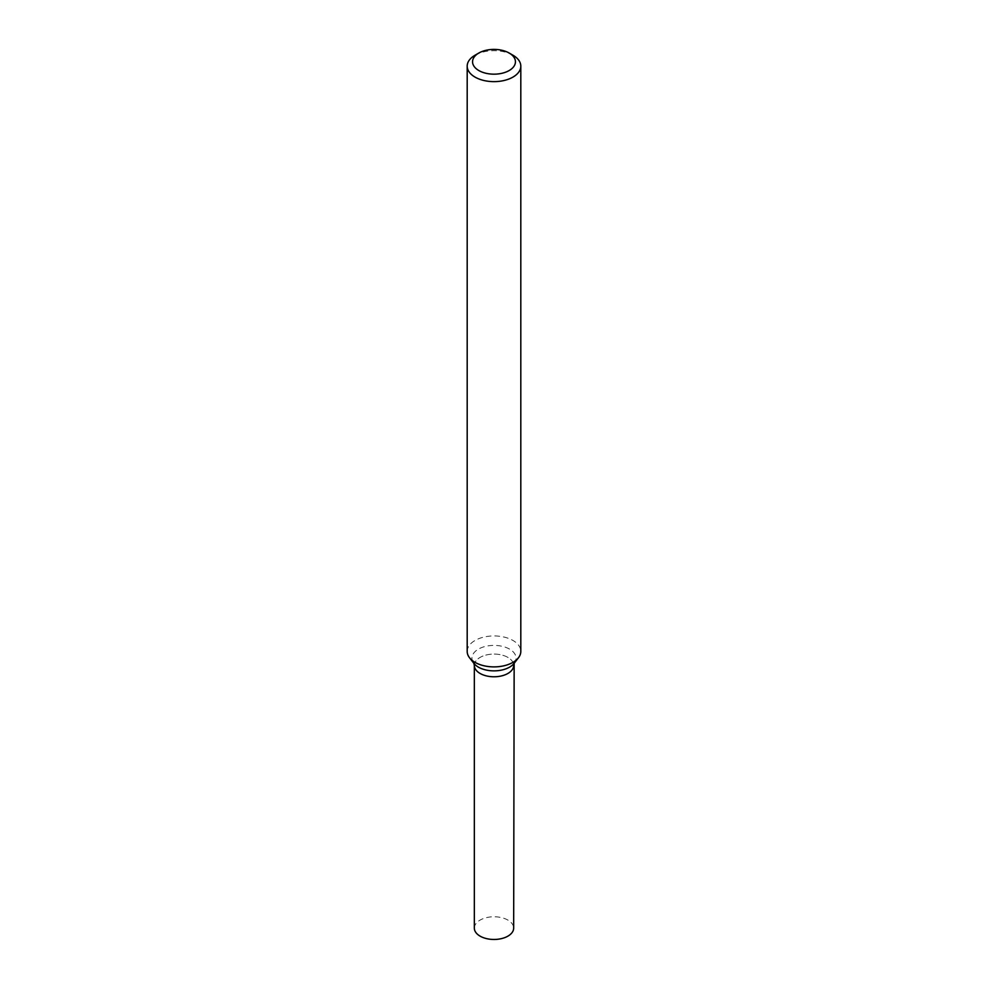 <?xml version="1.0" encoding="UTF-8"?>
<svg xmlns="http://www.w3.org/2000/svg" width="988" height="988" viewBox="0 0 988 988"><rect width="100%" height="100%" fill="white"/><g stroke="black" fill="none" stroke-linecap="round" stroke-linejoin="round"><path stroke-width="0.74" stroke-dasharray="4.94 3.71" d="M475.043 55.217A26.812 15.475 180 0 1 512.957 55.217M467.188 651.413A26.812 15.475 180 0 1 475.043 640.471A26.812 15.475 180 0 1 504.263 637.112A26.812 15.475 180 0 1 520.812 651.413M474.339 665.43A19.661 11.35 180 0 1 494 654.081A19.661 11.35 180 0 1 513.661 665.43A19.661 11.35 180 0 0 494 654.081A19.661 11.35 180 0 0 474.339 665.43M474.339 928.115A19.661 11.35 180 0 1 494 916.765A19.661 11.35 180 0 1 513.661 928.115M514.155 663.306L514.155 663.306A22.057 12.733 -0 0 0 506.511 647.646A22.057 12.733 -0 0 0 478.402 649.128A22.057 12.733 -0 0 0 473.87 663.331L473.87 663.331"/><path stroke-width="1.48" d="M509.166 53.031L512.957 55.217A26.812 15.475 180 0 1 520.812 66.159A26.812 15.475 180 0 1 512.957 77.101A26.812 15.475 180 0 1 483.737 80.46A26.812 15.475 180 0 1 467.188 66.159A26.812 15.475 180 0 1 475.043 55.217L478.834 53.031A21.452 12.387 180 0 1 509.166 53.031A21.452 12.387 180 0 1 509.166 70.543A21.452 12.387 180 0 1 478.834 70.543A21.452 12.387 180 0 1 478.834 53.031M520.812 66.159L520.812 651.413A26.812 15.475 180 0 1 518.478 657.736A26.812 15.475 180 0 1 512.957 662.355A26.812 15.475 180 0 1 469.522 657.736A26.812 15.475 180 0 1 467.188 651.413L467.188 66.159M514.155 663.306L513.661 928.115A19.661 11.35 180 0 1 507.906 936.142A19.661 11.35 180 0 1 486.479 938.6A19.661 11.35 180 0 1 474.339 928.115L474.339 665.43A19.661 11.35 180 0 0 486.479 675.915A19.661 11.35 180 0 0 507.906 673.458A19.661 11.35 180 0 0 513.661 665.43A19.661 11.35 180 0 1 507.906 673.458A19.661 11.35 180 0 1 486.479 675.915A19.661 11.35 180 0 1 474.339 665.43L473.845 663.306A22.057 12.733 -0 0 0 509.598 667.135A22.057 12.733 -0 0 0 514.131 663.331L518.478 657.736M473.87 663.331L469.522 657.736"/></g></svg>
